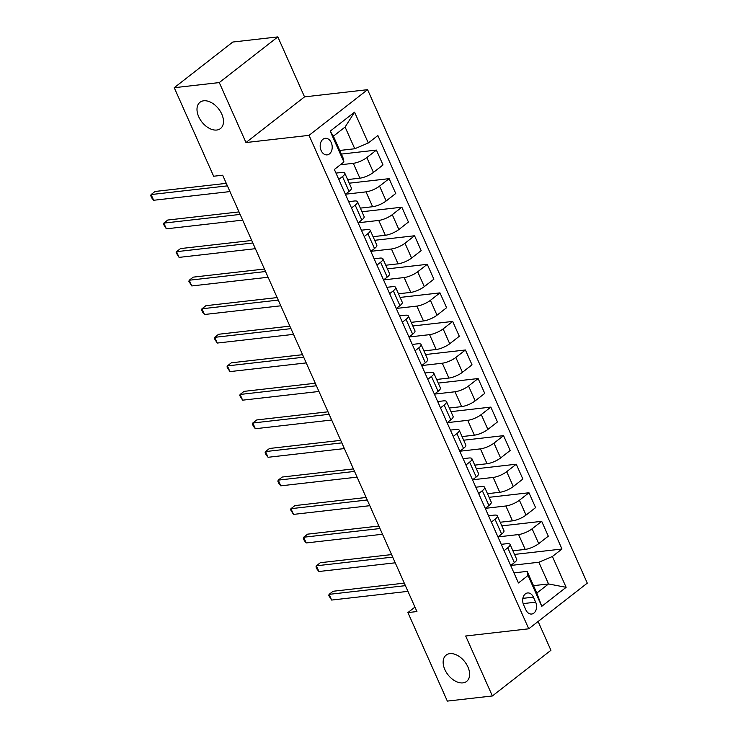 <?xml version="1.0" encoding="UTF-8"?>
<svg xmlns="http://www.w3.org/2000/svg" width="738" height="738" viewBox="0 0 738 738"><rect width="100%" height="100%" fill="white"/><g stroke="black" fill="none" stroke-linecap="round" stroke-linejoin="round"><path stroke-width="1.11" d="M216.741 130.036A16.67 10.627 52 0 1 200.109 119.408A16.67 10.627 52 0 1 199.98 102.268A16.67 10.627 52 0 1 203.725 100.792A16.67 10.627 52 0 1 220.367 111.42A16.67 10.627 52 0 1 220.487 128.56A16.67 10.627 52 0 1 216.741 130.036M462.892 682.881A16.67 10.627 52 0 1 446.25 672.253A16.67 10.627 52 0 1 446.13 655.123A16.67 10.627 52 0 1 449.866 653.637A16.67 10.627 52 0 1 466.508 664.265A16.67 10.627 52 0 1 466.637 681.405A16.67 10.627 52 0 1 462.892 682.881M321.131 150.543A8.339 5.987 83.5 0 0 327.137 154.879A8.339 5.987 83.5 0 0 331.261 142.646A8.339 5.987 83.5 0 0 325.255 138.31A8.339 5.987 83.5 0 0 321.131 150.543M277.829 36.9L219.278 82.573L245.975 142.545L304.536 96.872L277.829 36.9L232.793 42.038L174.242 87.711L213.651 176.234L222.664 175.21L416.933 611.553L407.92 612.577L447.339 701.1L492.375 695.962L550.935 650.289L538.113 621.497M304.536 96.872L367.589 89.676L587.291 583.131L528.74 628.804L309.038 135.349L367.589 89.676M535.65 602.18L533.408 597.153A8.072 5.793 83.5 0 0 527.587 592.955A8.072 5.793 83.5 0 0 523.602 604.809L525.834 609.837A8.072 5.793 83.5 0 0 531.655 614.034A8.072 5.793 83.5 0 0 535.65 602.18L523.15 603.601M552.402 556.489L566.129 587.328L541.766 606.341L528.03 575.492L527.153 571.378L536.812 593.084L548.528 583.952L538.86 562.245L552.402 556.489L561.978 549.017L377.874 135.524L368.299 142.988L354.766 148.753L345.098 127.047L333.391 136.179L343.05 157.886L343.926 162L330.2 131.161L354.572 112.148L368.299 142.988M343.926 162L334.36 169.472L518.454 582.965L528.03 575.492M219.278 82.573L174.242 87.711M245.975 142.545L309.038 135.349M528.74 628.804L465.678 635.999L492.375 695.962M414.95 607.097L407.92 612.577M533.509 585.658L548.528 583.952L566.129 587.328M527.153 571.378L513.971 572.882M338.797 179.435L342.469 176.566A10.415 2.915 -24 0 0 344.775 173.153A10.415 2.915 -24 0 0 341.593 172.452L335.974 173.098M351.509 207.987L355.181 205.127A10.415 2.915 -24 0 0 357.487 201.714A10.415 2.915 -24 0 0 354.305 201.013L348.687 201.649M364.221 236.547L367.893 233.678A10.415 2.915 -24 0 0 370.208 230.265A10.415 2.915 -24 0 0 367.017 229.564L361.399 230.21M376.934 265.108L380.605 262.239A10.415 2.915 -24 0 0 382.921 258.826A10.415 2.915 -24 0 0 379.729 258.125L374.111 258.761M389.646 293.659L393.326 290.8A10.415 2.915 -24 0 0 395.633 287.377A10.415 2.915 -24 0 0 392.45 286.676L386.823 287.322M402.367 322.22L406.038 319.351A10.415 2.915 -24 0 0 408.345 315.938A10.415 2.915 -24 0 0 405.162 315.237L399.544 315.873M415.079 350.771L418.75 347.912A10.415 2.915 -24 0 0 421.066 344.489A10.415 2.915 -24 0 0 417.874 343.788L412.256 344.434M427.791 379.332L431.462 376.463A10.415 2.915 -24 0 0 433.778 373.05A10.415 2.915 -24 0 0 430.586 372.349L424.968 372.985M440.503 407.883L444.175 405.024A10.415 2.915 -24 0 0 446.49 401.601A10.415 2.915 -24 0 0 443.298 400.9L437.68 401.546M453.224 436.444L456.896 433.575A10.415 2.915 -24 0 0 459.202 430.162A10.415 2.915 -24 0 0 456.019 429.461L450.401 430.097M465.936 464.995L469.608 462.136A10.415 2.915 -24 0 0 471.914 458.713A10.415 2.915 -24 0 0 468.731 458.021L463.113 458.658M478.648 493.556L482.32 490.687A10.415 2.915 -24 0 0 484.635 487.274A10.415 2.915 -24 0 0 481.444 486.573L475.825 487.218M491.36 522.107L495.032 519.248A10.415 2.915 -24 0 0 497.347 515.834A10.415 2.915 -24 0 0 494.156 515.133L488.538 515.77M504.072 550.668L507.753 547.799A10.415 2.915 -24 0 0 510.059 544.386A10.415 2.915 -24 0 0 506.877 543.685L501.25 544.33M510.779 565.446L538.86 562.245M512.919 550.797L525.198 549.404A10.415 2.915 -24 0 0 538.731 543.638L548.306 536.175L541.692 521.323L501.812 525.871M498.067 536.895L518.583 534.552A10.415 2.915 -24 0 0 532.116 528.795L541.692 521.323M500.198 522.246L512.476 520.844A10.415 2.915 -24 0 0 526.019 515.087L535.594 507.615L528.98 492.763L489.1 497.311M485.346 508.334L505.871 505.991A10.415 2.915 -24 0 0 519.404 500.235L528.98 492.763M487.486 493.685L499.764 492.292A10.415 2.915 -24 0 0 513.307 486.526L522.873 479.063L516.268 464.211L476.388 468.759M472.634 479.774L493.159 477.44A10.415 2.915 -24 0 0 506.692 471.683L516.268 464.211M474.774 465.134L487.052 463.732A10.415 2.915 -24 0 0 500.585 457.975L510.161 450.503L503.556 435.651L463.676 440.199M459.922 451.222L480.438 448.879A10.415 2.915 -24 0 0 493.98 443.123L503.556 435.651M462.062 436.573L474.34 435.171A10.415 2.915 -24 0 0 487.873 429.415L497.449 421.951L490.835 407.099L450.964 411.647M447.21 422.662L467.726 420.328A10.415 2.915 -24 0 0 481.259 414.562L490.835 407.099M449.35 408.022L461.628 406.62A10.415 2.915 -24 0 0 475.161 400.863L484.737 393.391L478.123 378.539L438.243 383.087M434.488 394.11L455.014 391.767A10.415 2.915 -24 0 0 468.547 386.011L478.123 378.539M436.628 379.461L448.907 378.059A10.415 2.915 -24 0 0 462.449 372.303L472.025 364.83L465.41 349.987L425.531 354.535M421.776 365.55L442.302 363.216A10.415 2.915 -24 0 0 455.835 357.45L465.41 349.987M423.916 350.91L436.195 349.508A10.415 2.915 -24 0 0 449.728 343.751L459.304 336.279L452.698 321.427L412.819 325.975M409.064 336.998L429.581 334.655A10.415 2.915 -24 0 0 443.123 328.899L452.698 321.427M411.204 322.349L423.483 320.947A10.415 2.915 -24 0 0 437.016 315.191L446.591 307.718L439.977 292.875L400.107 297.423M396.352 308.438L416.869 306.104A10.415 2.915 -24 0 0 430.411 300.338L439.977 292.875M398.492 293.798L410.771 292.396A10.415 2.915 -24 0 0 424.304 286.63L433.879 279.167L427.265 264.315L387.385 268.863M383.64 279.886L404.156 277.543A10.415 2.915 -24 0 0 417.69 271.787L427.265 264.315M385.78 265.237L398.05 263.835A10.415 2.915 -24 0 0 411.592 258.079L421.167 250.606L414.553 235.763L374.673 240.302M370.919 251.326L391.444 248.992A10.415 2.915 -24 0 0 404.978 243.226L414.553 235.763M373.059 236.677L385.337 235.284A10.415 2.915 -24 0 0 398.88 229.518L408.446 222.055L401.841 207.203L361.961 211.751M358.207 222.775L378.732 220.431A10.415 2.915 -24 0 0 392.265 214.675L401.841 207.203M360.347 208.125L372.625 206.723A10.415 2.915 -24 0 0 386.159 200.967L395.734 193.494L389.129 178.651L349.249 183.19M345.495 194.214L366.011 191.871A10.415 2.915 -24 0 0 379.553 186.114L389.129 178.651M347.635 179.565L359.913 178.172A10.415 2.915 -24 0 0 373.446 172.406L383.022 164.943L376.408 150.091L341.362 154.085M340.347 164.795L353.299 163.319A10.415 2.915 -24 0 0 366.832 157.563L376.408 150.091M339.748 150.46L354.766 148.753M510.687 565.52L514.358 562.651A10.415 2.915 -24 0 0 516.674 559.238L510.059 544.386M561.978 549.017L514.534 554.423M497.975 536.96L501.646 534.1A10.415 2.915 -24 0 0 503.962 530.677L497.347 515.834M485.263 508.408L488.934 505.539A10.415 2.915 -24 0 0 491.24 502.126L484.635 487.274M472.541 479.848L476.222 476.979A10.415 2.915 -24 0 0 478.528 473.565L471.914 458.713M459.829 451.287L463.501 448.427A10.415 2.915 -24 0 0 465.816 445.014L459.202 430.162M447.117 422.736L450.789 419.867A10.415 2.915 -24 0 0 453.104 416.453L446.49 401.601M434.405 394.175L438.077 391.315A10.415 2.915 -24 0 0 440.383 387.902L433.778 373.05M421.693 365.624L425.365 362.755A10.415 2.915 -24 0 0 427.671 359.341L421.066 344.489M408.972 337.063L412.643 334.203A10.415 2.915 -24 0 0 414.959 330.781L408.345 315.938M396.26 308.512L399.931 305.643A10.415 2.915 -24 0 0 402.247 302.229L395.633 287.377M383.548 279.951L387.219 277.091A10.415 2.915 -24 0 0 389.535 273.669L382.921 258.826M370.836 251.4L374.507 248.531A10.415 2.915 -24 0 0 376.814 245.117L370.208 230.265M358.114 222.839L361.795 219.979A10.415 2.915 -24 0 0 364.102 216.557L357.487 201.714M345.402 194.288L349.074 191.419A10.415 2.915 -24 0 0 351.389 188.006L344.775 173.153M536.812 593.084L541.766 606.341M330.2 131.161L333.391 136.179M354.572 112.148L345.098 127.047M404.286 583.14L333.05 591.267L329.102 594.348L405.402 585.649M331.639 600.059L328.705 595.409L329.102 594.348L331.639 600.059L407.948 591.359M391.574 554.589L320.338 562.707L316.381 565.797L392.69 557.098M318.927 571.507L317.008 569.136L315.993 566.849L316.381 565.797L318.927 571.507L395.227 562.808M378.852 526.028L307.626 534.155L303.669 537.236L379.969 528.537M306.215 542.947L304.296 540.576L303.281 538.297L303.669 537.236L306.215 542.947L382.515 534.247M366.14 497.477L294.914 505.595L290.956 508.685L367.256 499.986M293.503 514.395L290.56 509.737L290.956 508.685L293.503 514.395L369.803 505.696M353.428 468.916L282.202 477.043L278.244 480.124L354.544 471.425M280.781 485.835L278.863 483.464L277.848 481.176L278.244 480.124L280.781 485.835L357.091 477.135M340.716 440.365L269.481 448.483L265.523 451.573L341.832 442.874M268.069 457.283L266.15 454.912L265.136 452.625L265.523 451.573L268.069 457.283L344.369 448.584M328.004 411.804L256.769 419.931L252.811 423.012L329.12 414.313M255.357 428.723L253.438 426.352L252.424 424.064L252.811 423.012L255.357 428.723L331.657 420.023M315.283 383.253L244.057 391.371L240.099 394.461L316.399 385.762M242.645 400.171L239.702 395.513L240.099 394.461L242.645 400.171L318.945 391.472M302.571 354.692L231.345 362.81L227.387 365.9L303.687 357.201M229.924 371.611L226.99 366.952L227.387 365.9L229.924 371.611L306.233 362.911M289.859 326.141L218.623 334.259L214.675 337.34L290.975 328.641M217.212 343.059L214.278 338.401L214.675 337.34L217.212 343.059L293.521 334.36M277.147 297.58L205.911 305.698L201.954 308.788L278.263 300.089M204.5 314.499L202.581 312.128L201.566 309.84L201.954 308.788L204.5 314.499L280.8 305.8M264.425 269.029L193.199 277.147L189.242 280.228L265.542 271.529M191.788 285.947L188.854 281.289L189.242 280.228L191.788 285.947L268.088 277.248M251.713 240.468L180.487 248.586L176.53 251.676L252.83 242.977M179.076 257.387L176.133 252.728L176.53 251.676L179.076 257.387L255.376 248.688M239.001 211.907L167.775 220.035L163.818 223.116L240.118 214.417M166.354 228.826L163.421 224.177L163.818 223.116L166.354 228.826L242.664 220.127M226.289 183.356L155.054 191.474L151.096 194.564L227.405 185.865M153.642 200.275L151.724 197.904L150.709 195.616L151.096 194.564L153.642 200.275L229.942 191.576M518.583 534.552L525.198 549.404M505.871 505.991L512.476 520.844M493.159 477.44L499.764 492.292M480.438 448.879L487.052 463.732M467.726 420.328L474.34 435.171M455.014 391.767L461.628 406.62M442.302 363.216L448.907 378.059M429.581 334.655L436.195 349.508M416.869 306.104L423.483 320.947M404.156 277.543L410.771 292.396M391.444 248.992L398.05 263.835M378.732 220.431L385.337 235.284M366.011 191.871L372.625 206.723M353.299 163.319L359.913 178.172M532.116 528.795L538.731 543.638M507.753 547.799L514.358 562.651M495.032 519.248L501.646 534.1M519.404 500.235L526.019 515.087M482.32 490.687L488.934 505.539M506.692 471.683L513.307 486.526M469.608 462.136L476.222 476.979M493.98 443.123L500.585 457.975M456.896 433.575L463.501 448.427M481.259 414.562L487.873 429.415M444.175 405.024L450.789 419.867M468.547 386.011L475.161 400.863M431.462 376.463L438.077 391.315M455.835 357.45L462.449 372.303M418.75 347.912L425.365 362.755M443.123 328.899L449.728 343.751M406.038 319.351L412.643 334.203M430.411 300.338L437.016 315.191M393.326 290.8L399.931 305.643M417.69 271.787L424.304 286.63M380.605 262.239L387.219 277.091M404.978 243.226L411.592 258.079M367.893 233.678L374.507 248.531M392.265 214.675L398.88 229.518M355.181 205.127L361.795 219.979M379.553 186.114L386.159 200.967M342.469 176.566L349.074 191.419M366.832 157.563L373.446 172.406M522.864 598.361L533.408 597.153"/></g></svg>
